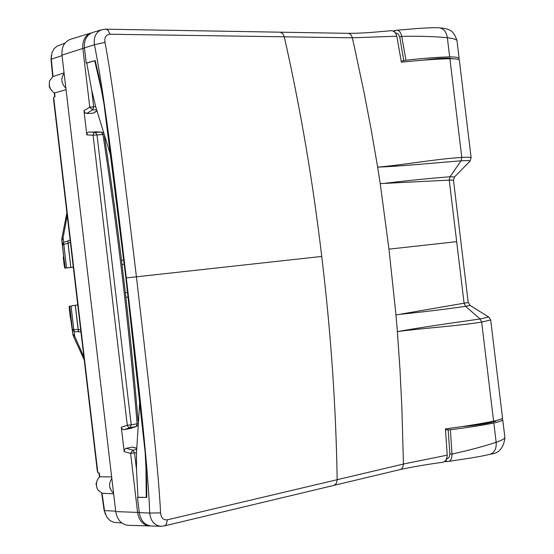 <?xml version="1.0" encoding="UTF-8"?>
<svg xmlns="http://www.w3.org/2000/svg" width="554" height="554" viewBox="0 0 554 554"><rect width="100%" height="100%" fill="white"/><g stroke="black" fill="none" stroke-linecap="round" stroke-linejoin="round"><path stroke-width="0.83" d="M64.278 265.982L63.253 257.271L64.686 268.115L73.322 267.243M63.668 256.398L61.806 238.698L63.066 237.915L61.813 240.616L63.668 256.391L63.253 257.271M69.361 309.187L72.782 333.806L72.449 329.575L74.215 331.611L73.8 329.471L72.449 329.575L69.707 306.258L69.202 306.487L69.305 308.716L70.33 317.428M61.813 240.616L65.213 268.046L66.556 267.894L63.8 244.446L62.47 244.75L63.703 242.278L63.8 244.446L67.99 243.158L70.829 267.443L73.315 267.18M70.829 267.443L66.556 267.894M65.213 268.046L64.686 268.115M69.707 306.258L77.754 304.894M69.354 309.167L69.305 308.716M61.972 55.137L82.844 48.44C82.338 40.574 85.032 35.435 90.932 33.025L70.344 39.341C64.25 41.82 61.459 47.083 61.972 55.137L64.126 73.453C60.601 78.405 61.182 83.315 65.864 88.19L111.825 478.337C108.39 484.127 108.972 489.071 113.57 493.157L115.744 511.591C117.213 519.887 121.361 524.465 128.189 525.31L149.649 525.961C143.043 525.13 139.019 520.656 137.593 512.547L130.612 453.407L134.525 452.964L132.828 450.187L130.612 453.407L124.179 451.6L121.305 427.259L127.295 425.299L128.175 426.933L129.65 427.667L136.062 426.559L130.038 428.54L123.66 429.703L122.005 428.928L121.305 427.259M64.126 73.453L65.864 88.19M111.825 478.337L113.57 493.157M130.522 428.381L130.038 428.54M136.637 448.179L132.281 447.12L125.862 448.387L124.602 449.474L124.179 451.6M96.895 111.132L92.892 113.286L86.625 113.445L84.88 112.656L83.979 110.682L86.833 134.906L93.079 135.211L127.295 425.299L131.208 424.849L130.169 427.646L123.916 429.675M103.286 132.884L101.382 132.101L88.557 132.032L87.269 132.898L86.833 134.906M121.513 260.269L123.771 260.048M125.883 297.318L128.133 297.048M457.071 41.328L456.967 40.47C455.887 39.244 452.687 38.33 447.362 37.727C435.049 36.488 419.842 36.031 401.754 36.37L405.93 60.248C423.055 58.281 437.639 57.166 449.675 56.903C455.153 56.937 458.303 57.401 459.114 58.288L458.684 59.555M84.443 47.928L94.436 44.722C93.501 37.201 95.87 32.222 101.541 29.771L92.518 32.541C86.632 34.937 83.938 40.068 84.443 47.928L86.23 63.052L95.212 60.559L86.763 63.052L91.735 90.295L93.674 106.742L89.776 107.234L83.979 110.682M139.809 400.362L136.519 452.57L136.478 469.467L137.994 497.277L137.475 497.395L139.269 512.616C140.695 520.718 144.712 525.178 151.304 526.009L160.702 526.293C154.289 525.344 150.626 520.933 149.725 513.073L160.584 512.872C157.779 458.151 146.318 362.323 136.409 276.709C126.104 191.234 114.948 95.703 104.997 42.367C104.297 37.402 105.939 34.694 109.907 34.237L352.33 37.811L396.823 36.19C395.535 32.229 393.527 30.415 390.792 30.74L390.591 30.761M445.728 460.284L447.223 461.544L448.158 461.468C450.658 461.163 451.932 458.705 451.995 454.079C469.702 450.132 484.425 446.199 496.155 442.279C501.211 440.541 504.133 439.038 504.909 437.771L504.819 437.023M501.682 418.81L502.748 419.856C502.146 420.742 499.168 421.788 493.829 423L496.155 442.279C496.578 448.373 494.694 452.313 490.519 454.1L489.84 454.28M448.657 428.602L450.631 428.173M405.383 61.799L404.517 61.806M96.528 109.775L92.677 109.865L93.674 106.742L95.703 106.693L91.735 90.323M88.813 132.004L95.323 132.309L96.978 134.726L131.208 424.849L137.101 423.768C129.068 326.784 117.683 230.36 102.961 134.511L93.079 135.211L93.55 133.431L94.817 132.399L101.306 132.101L95.025 131.797M105.509 514.562L104.069 510.116L101.707 493.129M96.992 487.97L96.029 484.009L97.282 480.11M98.917 472.978L99.478 477.029M113.646 493.808L102.068 493.24L98.044 490.158C95.745 485.92 95.904 481.876 98.522 478.033L99.782 476.772L111.666 476.959M102.068 493.24L104.471 510.58L115.696 511.176M121.838 523.004L113.736 522.304L110.017 520.594L106.977 517.381L104.069 510.116M66.037 89.644L54.604 92.989L54.964 96.742L53.648 97.296L53.613 99.81L97.248 470.512L97.857 472.832L99.263 473.026L99.782 476.772M54.645 96.874L54.25 92.809M51.681 90.648L49.368 87.151L49.271 82.989M52.692 76.701L51.058 59.867L51.363 55.518M54.604 92.989L53.426 92.296C49.825 89.27 48.593 85.385 49.728 80.635L53.004 76.521L51.328 59.195L62.027 55.629M64.063 72.886L53.004 76.521M64.887 43.219L57.207 46.058L54.119 48.641L52.048 52.464L51.058 59.867M97.857 472.832L53.648 97.296M445.541 429.952L450.374 429.731C467.528 427.619 482.015 425.375 493.829 423M450.374 429.731L451.995 454.079L449.903 454.1L449.114 457.389L446.337 459.363M392.89 31.038L396.442 30.262C398.859 29.971 400.632 32.007 401.754 36.37L399.725 36.862L403.762 60.608L405.93 60.248M401.207 61.238L403.762 60.608M449.675 56.903L447.362 37.727C446.386 31.952 443.761 28.649 439.474 27.811C434.62 27.658 433.124 27.492 418.131 28.462L396.442 30.262L395.341 30.442L394.268 31.793M73.218 335.689L74.617 336.063L72.782 333.806L73.218 335.689M83.889 357.025L74.617 336.063L74.215 331.611L78.536 331.77L78.121 329.602L80.683 329.803M80.939 331.998L78.536 331.77L75.302 305.296M70.808 267.443L67.851 240.969L63.703 242.278L63.066 237.915L67.228 215.513M70.386 242.292L67.99 243.164L67.851 240.969L70.129 240.117M121.52 260.325L123.771 260.055M146.623 479.847L145.148 452.403L125.897 277.983L104.055 104.353L99.118 77.491L95.212 60.559M146.63 479.986L146.782 497.423L137.475 497.395M86.763 63.052L86.23 63.052M111.042 156.692L95.703 106.693M94.713 60.732L102.628 95.295M145.896 461.828L146.256 497.395L137.994 497.277M146.782 497.423L146.256 497.395M396.823 36.19L401.366 62.18C420.292 60.192 436.462 59.036 449.89 58.71C455.374 58.738 458.511 59.146 459.314 59.943L459.391 60.559M105.516 29.189L106.964 29.535L108.321 30.685L109.907 34.237M139.269 512.616L149.725 513.073C147.724 459.342 136.215 363.355 126.312 277.921C116.056 192.626 104.928 96.936 94.436 44.722L104.997 42.367M164.088 525.961L165.424 525.303L166.539 523.821L167.294 519.839C163.298 520.241 161.062 517.914 160.584 512.872M400.113 469.577L400.383 469.515C412.321 466.911 426.31 464.515 442.348 462.32C445.236 461.994 446.856 459.605 447.216 455.153L403.444 464.037L167.294 519.839M447.216 455.153L445.464 428.907C464.377 426.393 480.422 423.817 493.607 421.185C498.953 419.98 501.931 418.983 502.547 418.187L502.485 417.688M489.348 422.861L489.251 422.093M490.692 319.956L481.655 322.075C458.165 325.994 419.267 328.494 397.377 331.645L399.988 369.643L401.865 407.543L403.444 464.037L402.848 467.174L401.809 468.684L400.383 469.515L334.152 485.318L336.382 483.365L337.171 479.674C335.939 405.542 330.786 331.133 321.729 256.44C312.927 181.719 300.448 108.522 284.285 36.841L282.72 33.559L280.213 32.187L348.251 33.337L349.768 33.822L351.07 35.013L352.192 37.284L354.387 46.889L364.096 92.67L371.201 129.733L377.634 167.121C399.683 165.501 438.006 158.686 461.801 157.447C467.167 157.135 470.27 157.184 471.101 157.585L471.142 157.925M488.656 316.971L480.124 318.993C457.583 322.151 419.26 327.587 397.377 331.645L395.971 314.956L468.22 302.484M400.971 314.222L400.971 314.222C424.766 311.764 446.309 309.132 465.602 306.334L470.041 305.413M380.21 183.616L388.97 249.141L456.669 241.669L449.252 180.105L380.21 183.616L377.634 167.121C399.891 166.366 438.366 162.585 461.053 160.812C466.863 160.473 469.875 160.556 470.097 161.062L469.771 161.394M385.238 183.256C408.97 180.431 430.555 178.27 449.986 176.774L454.509 176.934M124.262 264.182L122.032 264.549M127.6 292.457L125.356 292.699M84.464 48.108L82.844 48.44L89.776 107.234L92.677 109.865L86.625 113.445M115.744 511.591L139.248 512.464M126.118 448.318L132.828 450.187L136.603 449.446M136.63 448.394L132.281 447.12M96.825 110.883L92.892 113.286M101.382 132.101L102.961 134.511L103.778 134.463M130.204 428.498L136.229 426.518L137.101 423.768L137.918 423.651M459.114 58.288L456.967 40.47C453.477 30.83 450.79 28.974 439.474 27.811L438.678 27.769M136.478 469.467L134.525 452.964L136.519 452.57M450.402 428.207L445.471 428.997L448.975 428.54M494.133 421.31L494.632 421.442M496.613 420.472C492.388 422.806 480.837 424.835 461.946 426.545M404.905 61.799L401.366 62.166M422.667 60.234C437.293 58.212 447.14 57.713 452.202 58.745M448.179 429.911L449.903 454.1M395.224 32.693L398.243 33.953L399.725 36.862M70.919 318.01L72.782 333.806M71.044 305.995L73.8 329.471L78.121 329.602L75.261 305.302M347.933 33.33L348.251 33.337C356.326 33.365 365.889 32.908 376.949 31.952L390.792 30.74M279.895 32.18L105.828 29.196L101.541 29.771M126.312 277.921L321.729 256.44M333.889 485.387L164.351 525.898L160.702 526.293M388.97 249.141L395.971 314.956M485.692 423.588L485.581 422.785M456.669 241.669L464.1 303.294L465.602 306.334L480.124 318.993L481.655 322.075L493.607 421.185M449.89 58.71L461.801 157.447L461.053 160.812L449.986 176.774L449.252 180.105L453.477 180.168M481.031 423.581L481.627 423.485M490.519 454.1C498.801 453.567 503.6 448.117 504.909 437.771L502.748 419.856M495.234 421.269L495.193 421.248C498.171 420.929 479.584 425.52 462.084 426.525M404.732 61.826L405.113 61.826M404.655 61.826L401.366 62.18M422.868 60.213C440.825 58.232 450.319 57.685 451.351 58.585L451.392 58.551M138.078 421.359C130.114 325.904 118.909 230.99 104.464 136.63M136.229 426.518L137.801 425.347M490.512 454.1C485.962 455.25 484.535 455.713 469.917 458.165L448.158 461.468L444.253 461.607M66.902 212.722L61.833 238.511M84.229 359.927L73.28 335.849M494.168 421.601L494.106 421.075M484.958 423.72L484.854 422.917M459.314 59.943L471.101 157.585L470.097 161.062L454.647 176.788L453.463 180.05L468.227 302.553L470.145 305.476L488.912 317.137L490.719 320.177L502.547 418.187M480.671 423.81L476.018 425.077"/></g></svg>
